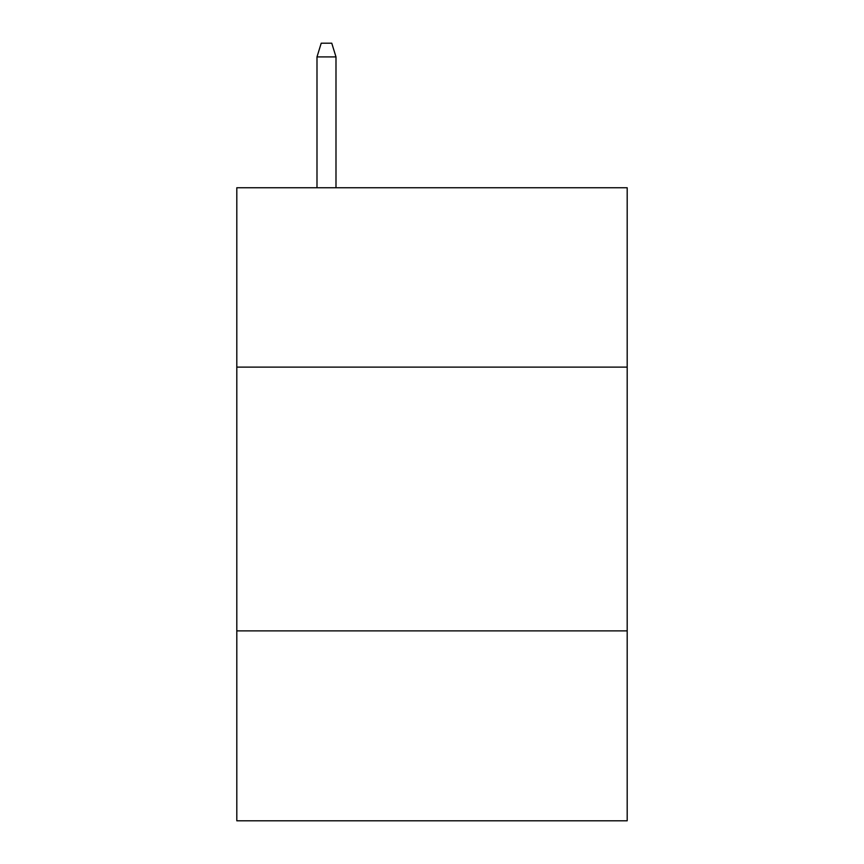 <?xml version="1.0" encoding="UTF-8"?>
<svg xmlns="http://www.w3.org/2000/svg" width="864" height="864" viewBox="0 0 864 864"><rect width="100%" height="100%" fill="white"/><g stroke="black" fill="none" stroke-linecap="round" stroke-linejoin="round"><path stroke-width="1.3" d="M627.188 367.114L627.188 187.747L236.812 187.747L236.812 367.114L627.188 367.114L627.188 820.8L236.812 820.8L236.812 367.114M627.188 630.882L236.812 630.882M335.988 187.747L335.988 56.916L316.991 56.916L316.991 187.747M316.991 56.916L321.214 43.2L331.765 43.2L335.988 56.916"/></g></svg>

